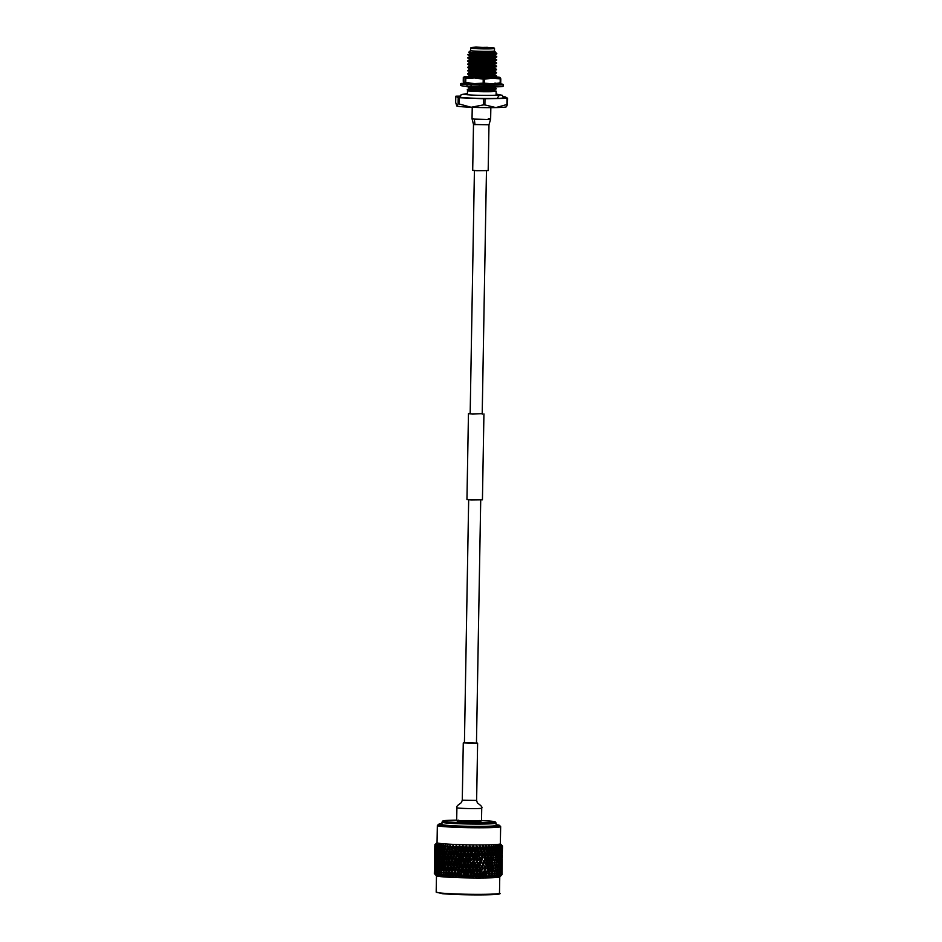 <?xml version="1.0" encoding="UTF-8"?>
<svg xmlns="http://www.w3.org/2000/svg" width="942" height="942" viewBox="0 0 942 942"><rect width="100%" height="100%" fill="white"/><g stroke="black" fill="none" stroke-linecap="round" stroke-linejoin="round"><path stroke-width="1.41" d="M468.669 499.825L464.43 742.932L473.908 743.344L476.464 743.144L480.714 500.037M470.176 413.444L468.457 413.668L472.625 414.08L482.222 413.656M468.457 413.668L466.949 499.554L471.13 499.966L482.434 499.825L483.929 413.938M465.878 83.12A21.219 1.072 1 0 0 460.732 83.732A21.219 1.072 1 0 0 472.166 84.886A21.219 1.072 1 0 0 494.161 85.192A21.219 1.072 1 0 0 503.158 84.474A21.219 1.072 1 0 0 497.765 83.661M460.732 83.732L460.709 85.451A21.219 1.072 1 0 0 472.142 86.605A21.219 1.072 1 0 0 494.126 86.911A21.219 1.072 1 0 0 503.134 86.193L503.158 84.474M487.191 85.051L484.859 83.897L484.447 85.051L486.92 85.051A17.78 0.895 1 0 0 487.191 85.051A17.78 0.895 1 0 0 492.183 85.016A17.78 0.895 1 0 0 494.338 84.957L495.998 84.898A17.78 0.895 1 0 0 496.175 84.886A17.78 0.895 1 0 0 499.46 84.556L499.719 84.439A17.78 0.895 1 0 0 499.719 84.415A17.78 0.895 1 0 0 498.342 84.038M468.586 83.332L465.76 84.215L467.256 84.356A17.78 0.895 1 0 0 467.42 84.368A17.78 0.895 1 0 0 473.52 84.745M464.359 84.026L464.182 83.767A17.78 0.895 1 0 0 464.182 83.779A17.78 0.895 1 0 0 464.171 83.791A17.78 0.895 1 0 0 465.831 84.203M467.727 83.308L466.208 83.508M464.182 83.767L465.984 83.084M475.604 83.697L473.496 84.756L475.945 84.839A17.78 0.895 1 0 0 476.205 84.851A17.78 0.895 1 0 0 484.459 85.039M478.83 86.829L479.407 86.028M477.453 86.794L478.583 87.5M477.594 84.898L475.675 83.697M489.451 86.958L487.815 87.618L486.661 86.947M484.847 83.897L484.023 85.392M493.019 83.862L494.456 84.968M492.937 83.803L492.419 85.333M494.185 86.911L496.764 86.841M497.447 83.685L499.672 84.568M496.846 83.449L496.811 84.992M495.068 82.955L496.328 84.874M467.079 82.743L467.067 84.203M466.985 86.323L466.985 85.169M465.843 86.24L466.973 86.629M467.044 83.814L467.067 83.202M470.105 84.568L468.975 83.355M469.457 86.476L470.623 87.123L471.13 85.663M494.668 77.15A13.883 0.707 -179 0 1 495.928 77.503A13.883 0.707 -179 0 1 490.017 77.939L483.352 77.974A14.33 0.73 -179 0 1 472.99 77.633L469.01 77.244M483.811 83.143A20.359 1.024 -179 0 1 483.152 83.131L483.222 79.152A20.359 1.024 -179 0 0 483.882 79.163A20.359 1.024 -179 0 0 484.529 79.175L484.459 83.143A20.359 1.024 -179 0 1 483.811 83.143M500.226 83.226L499.731 83.391A17.945 0.907 -179 0 1 492.301 83.873A17.945 0.907 -179 0 1 474.427 83.65A17.945 0.907 -179 0 1 464.194 82.766A17.945 0.907 -179 0 1 464.182 82.766L464.171 82.766M500.791 78.834L500.72 82.814A20.359 1.024 -179 0 1 500.167 82.861L500.237 78.881A20.359 1.024 -179 0 0 500.791 78.834L499.943 77.456A17.945 0.907 1 0 1 492.395 78.151L500.237 78.881M463.323 77.374L464.194 76.997L463.323 77.374L463.252 81.353L464.1 82.731L464.971 82.354L465.042 78.374A20.359 1.024 -179 0 0 465.795 78.445L465.725 82.413A20.359 1.024 -179 0 1 464.971 82.354L464.1 82.731M484.529 79.175L492.395 78.151A17.945 0.907 1 0 1 474.521 77.927L483.222 79.152M484.459 83.143L492.301 83.873L500.167 82.861M465.795 78.445L474.521 77.927A17.945 0.907 1 0 1 464.194 76.997L465.042 78.374M465.725 82.413L474.427 83.65L483.152 83.131M500.72 82.814L499.837 83.19M468.421 76.408A17.945 0.907 1 0 0 464.3 76.797A17.945 0.907 1 0 0 464.194 76.997M495.209 76.844A17.945 0.907 -179 0 1 499.837 77.409A17.945 0.907 -179 0 1 499.943 77.456M490.841 107.647L490.641 119.081L488.98 124.78L488.18 170.584L476.876 170.738L472.696 170.314L473.496 124.497L472.036 118.751L472.236 107.317M488.521 48.219L492.901 47.865L487.344 47.3L472.26 47.5L488.521 48.219M476.04 47.1L471.236 47.453L477.088 48.089L493.938 47.854L476.04 47.1M493.938 47.854L494.503 48.431A11.94 0.601 -179 0 1 494.515 48.466A11.94 0.601 -179 0 1 489.451 48.866A11.94 0.601 -179 0 1 477.064 48.701A11.94 0.601 -179 0 1 470.635 48.054A11.94 0.601 -179 0 1 470.647 48.018L470.588 50.538A11.94 0.601 -179 0 1 470.6 50.503L468.916 52.14L469.928 53.564L489.746 53.305L495.103 52.399L494.468 50.939A11.94 0.601 -179 0 1 489.404 51.363A11.94 0.601 -179 0 1 477.029 51.186A11.94 0.601 -179 0 1 470.588 50.538M503.405 97.32A22.632 1.142 -179 0 1 504.347 97.662A22.632 1.142 -179 0 1 494.75 98.439A22.632 1.142 -179 0 1 471.283 98.109A22.632 1.142 -179 0 1 459.084 96.873A22.632 1.142 -179 0 1 460.049 96.567M468.48 90.479A14.33 0.73 1 0 0 467.491 90.726A14.33 0.73 1 0 0 475.215 91.504A14.33 0.73 1 0 0 490.075 91.715A14.33 0.73 1 0 0 496.163 91.221A14.33 0.73 1 0 0 495.221 90.95M470.352 52.022C463.546 52.21 479.384 52.905 489.934 52.363L495.115 51.622M494.35 87.217L496.21 88.418L490.123 89.384C479.16 90.079 462.357 89.525 468.727 89.443M468.716 89.831C462.345 89.914 479.148 90.467 490.111 89.773L496.21 88.418M494.574 74.489L496.434 75.69L490.346 76.667C479.372 77.35 462.581 76.808 468.951 76.726M468.939 77.103C462.569 77.197 479.372 77.739 490.335 77.056L496.434 75.69M494.632 71.309L496.493 72.51L490.393 73.488C479.431 74.171 462.628 73.629 468.998 73.547M468.998 73.923C462.628 74.006 479.431 74.559 490.393 73.865L496.493 72.51M494.68 68.13L496.54 69.331L490.452 70.297C479.49 70.991 462.687 70.438 469.057 70.356M469.045 70.744C462.675 70.827 479.478 71.38 490.452 70.685L496.54 69.331M494.738 64.951L496.599 66.152L490.511 67.117C479.549 67.812 462.746 67.259 469.116 67.176M469.104 67.565C462.734 67.647 479.537 68.189 490.499 67.506L496.599 66.152M494.797 61.76L496.658 62.961L490.57 63.938C479.596 64.633 462.793 64.08 469.163 63.997M469.163 64.386C462.793 64.468 479.596 65.01 490.558 64.327L496.658 62.961M494.844 58.581L496.705 59.782L490.617 60.759C479.655 61.442 462.852 60.9 469.222 60.818M469.222 61.206C462.852 61.289 479.643 61.831 490.617 61.148L496.705 59.782M494.903 55.401L496.764 56.602L490.676 57.58C479.713 58.263 462.911 57.721 469.281 57.639M469.269 58.027C462.899 58.11 479.702 58.651 490.664 57.968L496.764 56.602M494.962 52.222L496.823 53.423L494.903 54.954L469.834 55.931L468.068 58.086L469.775 59.899L468.009 61.265L469.717 63.09L467.95 64.445L469.669 65.469L467.903 67.235L469.599 69.449L467.844 70.414L469.563 71.839L467.785 73.982L469.493 75.807L467.75 76.773M496.775 53.329L490.735 54.401C479.761 55.083 462.969 54.542 469.34 54.459M469.328 54.836C462.958 54.93 479.761 55.472 490.723 54.789L496.646 53.988M458.954 103.914L459.06 97.733A28.248 1.425 -179 0 1 458.201 97.65L458.095 103.832A28.248 1.425 1 0 0 458.954 103.914L471.13 107.27A24.833 1.26 -179 0 1 456.835 105.999A24.833 1.26 -179 0 1 456.776 105.963L455.681 102.431L455.787 96.249A28.248 1.425 -179 0 1 456.411 96.19L460.132 96.131M503.299 96.767L504.382 96.814A28.248 1.425 -179 0 1 505.23 96.885L507.656 98.286A28.248 1.425 -179 0 1 507.032 98.345L506.914 104.527A28.248 1.425 1 0 0 507.55 104.468L507.656 98.286M483.505 98.733L483.399 104.903A28.248 1.425 1 0 0 484.883 104.927L484.989 98.745A28.248 1.425 -179 0 1 483.505 98.733L459.06 97.733M484.883 104.927L495.857 107.588A24.833 1.26 -179 0 1 471.13 107.27L483.399 104.903M506.631 106.587L506.337 106.823A24.833 1.26 -179 0 1 495.857 107.588L506.914 104.527M484.989 98.745L507.032 98.345M507.55 104.468L506.29 106.634M456.835 105.999L458.095 103.832M455.787 96.249L458.201 97.65M469.881 53.541L468.115 54.895L469.834 55.931M469.257 83.661L475.486 83.756M475.781 83.756L477.641 83.767M468.869 86.44L467.844 86.381M467.573 86.358L470.164 86.864M470.717 86.876L477.688 86.947M478.901 86.935L481.986 86.888M494.503 86.593L494.491 87.382L489.145 88.301L469.269 88.536L467.526 89.502L468.963 90.762M496.045 88.984L489.098 90.691L469.952 90.985C468.433 90.762 468.586 90.573 470.411 90.42M493.961 86.911L487.921 87.571M487.756 87.582L469.281 87.736L469.269 88.536M492.89 83.968L485.872 84.497M484.482 84.544L477.264 84.686M473.649 84.686L471.754 84.662M496.257 76.255L489.381 77.962M496.316 73.076L489.381 74.783L469.505 75.019M496.375 69.896L489.428 71.604L469.563 71.839M496.434 66.717L489.487 68.413L469.622 68.66M496.481 63.526L489.546 65.233L469.669 65.481M496.54 60.347L489.593 62.054L469.728 62.29M496.599 57.168L489.652 58.875L469.787 59.111M495.068 54.777L495.045 55.578L489.699 56.485L469.822 56.72M495.009 57.957L494.997 58.757L489.64 59.676L469.764 59.911M494.95 61.136L494.939 61.937L489.581 62.855L469.717 63.09M494.891 64.327L494.88 65.116L489.534 66.034L469.658 66.27M494.844 67.506L494.833 68.295L489.475 69.213L469.599 69.449M494.785 70.685L494.774 71.474L489.416 72.393L469.54 72.628M494.727 73.865L494.715 74.665L489.357 75.572L469.493 75.807M494.562 83.402L494.079 84.497M492.595 84.804L490.311 85.039M494.456 89.773L494.432 90.562L485.837 91.645L469.952 90.985M492.501 90.679C497.918 91.256 495.692 91.586 485.837 91.645M494.456 50.927A11.94 0.601 -179 0 1 494.468 50.95L494.515 48.466M494.974 51.763L495.103 51.657C493.667 53.423 458.342 52.693 473.084 52.752M456.905 807.73L456.682 820.129L454.115 820.164C441.15 820.482 443.458 821 442.681 821.083L441.998 822.166A27.071 1.366 -179 0 0 456.587 823.638A27.071 1.366 -179 0 0 484.635 824.026A27.071 1.366 -179 0 0 496.116 823.108L495.48 822.001L492.949 821.389L481.515 820.553A25.917 1.307 1 0 1 484 822.825A25.917 1.307 1 0 1 447.886 821.883A25.917 1.307 1 0 1 454.162 820.164A25.917 1.307 1 0 1 456.682 820.129A12.411 0.624 1 0 0 458.942 820.529A12.411 0.624 1 0 0 472.837 821.012A12.411 0.624 1 0 0 481.515 820.564L481.727 808.165A12.411 0.624 1 0 1 473.061 808.613A12.411 0.624 1 0 1 459.166 808.13A12.411 0.624 1 0 1 456.905 807.73C455.598 806.246 460.508 803.432 461.474 802.513L462.275 800.17L476.617 800.417L477.618 743.167L476.475 742.944M464.43 742.732L477.618 743.167M441.998 822.166L441.951 824.45A27.071 1.366 1 0 0 456.54 825.922A27.071 1.366 1 0 0 484.6 826.322A27.071 1.366 1 0 0 496.081 825.404L496.116 823.108M441.963 823.744A30.509 1.543 1 0 0 438.56 824.321A30.509 1.543 1 0 0 454.279 826.028A30.509 1.543 1 0 0 486.578 826.499A30.509 1.543 1 0 0 499.484 825.38A30.509 1.543 1 0 0 496.093 824.686M499.484 825.38L500.602 826.546A31.651 1.601 -179 0 1 500.649 826.629A31.651 1.601 -179 0 1 487.214 827.7A31.651 1.601 -179 0 1 454.409 827.241A31.651 1.601 -179 0 1 437.347 825.522A31.651 1.601 -179 0 1 437.394 825.439L438.56 824.321M437.347 825.522L437.053 842.701A31.651 1.601 1 0 0 454.103 844.421A31.651 1.601 1 0 0 486.92 844.88A31.651 1.601 1 0 0 500.343 843.808L500.649 826.629M487.391 847.176L488.086 849.872L487.25 851.615L485.789 845.728L487.391 847.176A33.83 1.707 1 0 0 488.133 847.164A33.83 1.707 1 0 0 488.863 847.152L488.863 845.669L490.229 847.117A33.83 1.707 1 0 0 491.583 847.082L491.406 845.598L492.843 847.046A33.83 1.707 1 0 0 494.055 846.999L493.702 845.516L495.174 846.952A33.83 1.707 1 0 0 496.257 846.893L495.716 845.41L497.223 846.846A33.83 1.707 1 0 0 498.153 846.776L497.27 845.304L498.966 846.717A33.83 1.707 1 0 0 499.719 846.646L498.718 845.174L500.367 846.575A33.83 1.707 1 0 0 500.956 846.505L499.825 845.033L501.427 846.422A33.83 1.707 1 0 0 501.827 846.34L500.661 844.856L502.121 846.257A33.83 1.707 1 0 0 502.333 846.175L501.026 844.715L502.451 846.081A33.83 1.707 1 0 0 502.486 846.022A33.83 1.707 1 0 0 502.486 845.998L500.343 843.761M501.085 844.527L502.416 845.904M488.863 875.824A33.83 1.707 1 0 0 489.239 875.824L489.793 873.776L489.133 871.056L488.368 873.811L488.863 875.824L487.885 877.155L487.532 876.013L485.695 877.19L486.955 873.835L486.237 871.114L485.413 873.858L485.954 875.883L485.083 877.202L484.553 876.06L482.751 877.226L483.905 873.882L483.152 871.15L482.104 877.237L481.386 876.084L479.643 877.237L480.691 873.893L479.89 871.162L478.972 877.237L478.077 876.084L476.405 877.237L477.335 873.893L476.511 871.15L475.71 877.237L474.662 876.072L473.084 877.214L473.885 873.87L473.037 871.126L472.083 873.858L472.378 877.214L471.177 876.036L469.705 877.179L470.364 873.835L469.505 871.079L468.551 873.811L468.998 877.167L467.656 875.978L466.314 877.12L466.832 873.776L465.972 871.02L465.018 873.74L465.595 877.096L464.135 875.907L462.934 877.037L463.299 873.693L462.451 870.938L461.509 873.646L462.239 877.014L460.673 875.813L459.625 876.943L459.001 870.832L458.083 873.54L458.931 876.92L457.282 875.707L456.399 876.837L455.657 870.714L454.762 873.422L455.728 876.814L454.009 875.589L453.302 876.708L452.443 870.585L451.595 873.293L452.666 876.684L450.9 875.448L450.37 876.566L449.511 875.212L450.111 873.222L449.405 870.443L448.604 873.14L449.77 876.543L447.968 875.295L447.627 876.425L446.661 875.059L447.226 873.069L446.567 870.29L445.825 872.987L447.085 876.39L445.272 875.142L445.119 876.26L444.047 874.894L443.965 870.114L443.293 872.81L444.612 876.225L442.811 874.965L442.858 876.095L441.704 874.718L441.645 869.949L441.044 872.633L442.41 876.06L440.632 874.788L440.868 875.919L439.643 874.541L439.608 869.76L439.078 872.457L440.491 875.883L438.76 874.6L439.184 875.742L437.9 874.353L437.877 869.572L437.689 874.329L438.866 875.707L436.487 874.164L436.487 869.384L436.323 874.141L437.571 875.518L435.416 873.976L435.44 869.195L435.298 873.952L436.605 875.342L434.709 873.787L434.757 869.007L434.639 873.764L435.981 875.165L434.639 873.858L436.511 875.824A31.651 1.601 1 0 0 454.244 877.485A31.651 1.601 1 0 0 486.343 877.92A31.651 1.601 1 0 0 499.731 876.92L501.921 874.8L501.992 870.055L501.886 874.824A33.83 1.707 1 0 0 501.921 874.8L500.461 876.201L501.521 874.965M435.71 874.988L434.368 873.599L434.439 868.83L434.344 873.575A33.83 1.707 1 0 0 434.368 873.599M502.451 846.081L502.439 848.754L502.486 845.998M501.026 845.28L502.392 846.022M502.121 846.257L502.192 848.93L502.333 846.175M500.626 845.445L502.062 846.199M501.427 846.422L501.591 849.095L501.827 846.34M499.872 845.598L501.356 846.363M500.367 846.575L500.626 849.248L500.956 846.505M498.777 845.739L500.296 846.517M498.966 846.717L499.307 849.39L499.719 846.646M497.352 845.869L498.895 846.658M497.223 846.846L497.647 849.519L498.153 846.776M495.61 845.987L497.152 846.776M495.174 846.952L495.68 849.637L496.257 846.893M493.573 846.093L495.103 846.893M492.843 847.046L493.408 849.731L494.055 846.999M492.171 849.637L491.465 852.392L492.077 855.112L492.772 852.357L491.265 846.175L492.76 846.988M490.229 847.117L490.864 849.814L491.583 847.082M488.863 845.928L490.158 847.058M488.086 849.872L488.863 847.152M486.072 845.987L487.32 847.117M484.341 847.211L485.083 849.919L484.376 851.65L482.81 845.751L484.341 847.211A33.83 1.707 1 0 0 485.919 847.199L485.789 845.728M485.083 849.919L485.919 847.199M483.081 846.01L484.282 847.152M446.944 848.942L446.202 851.639L446.838 854.418L447.897 845.504L446.39 846.269L447.768 844.927L449.134 850.92L450.606 845.657L449.169 846.422L450.464 845.08L451.948 851.062L453.526 845.798L452.16 846.575L453.373 845.209L454.951 851.191L456.446 845.339L458.106 851.321L459.649 845.457L461.368 851.415L462.958 845.551L464.712 851.509L466.325 845.633L468.103 851.58L469.717 845.692L471.648 849.896L471.495 851.627L473.096 845.739L475.157 849.931L474.85 851.662L476.428 845.763L478.583 849.943L478.147 851.674L479.678 845.775L481.127 847.235A33.83 1.707 1 0 0 482.775 847.223L482.81 845.751M481.127 847.235L481.915 849.943L482.775 847.223M481.915 849.943L481.327 851.674L479.843 846.34L481.068 847.176M477.771 847.235A33.83 1.707 1 0 0 479.49 847.235L479.678 845.775M478.583 849.943L479.49 847.235M476.782 855.277L477.712 852.545L476.887 849.802L475.957 852.534L476.417 857.02L478.147 851.674L476.605 846.34L477.712 847.176M474.321 847.211A33.83 1.707 1 0 0 476.075 847.223L476.428 845.763M475.157 849.931L476.075 847.223M473.308 855.254L474.262 852.522L473.414 849.778L472.46 852.51L473.084 856.984L474.85 851.662L473.273 846.316L474.262 847.152M470.8 847.176A33.83 1.707 1 0 0 472.59 847.199L473.096 845.739M471.648 849.896L472.59 847.199M469.787 855.206L470.741 852.486L469.881 849.731L468.928 852.451L469.705 856.949L471.495 851.627L469.893 846.269L470.753 847.105M467.256 847.117A33.83 1.707 1 0 0 469.057 847.141L469.717 845.692M468.115 849.837L469.057 847.141M466.243 855.148L467.197 852.428L466.337 849.672L465.395 852.392L466.314 856.89L468.103 851.58L467.22 847.046M463.735 847.035A33.83 1.707 1 0 0 465.513 847.082L466.325 845.633M464.583 849.766L465.513 847.082M462.734 855.065L463.676 852.345L462.828 849.59L461.886 852.298L462.934 856.808L464.712 851.509L463.7 846.976M460.261 846.94A33.83 1.707 1 0 0 462.016 846.988L462.958 845.551M461.085 849.672L462.016 846.988M459.284 854.959L460.202 852.251L459.378 849.484L458.46 852.192L459.625 856.714L461.368 851.415L460.238 846.87M456.882 846.823A33.83 1.707 1 0 0 458.589 846.882L459.649 845.457M457.682 849.566L458.589 846.882M454.209 860.117L455.092 857.42L454.303 854.641L453.443 857.35L454.762 861.871L456.411 856.596L455.928 854.853L456.823 852.145L456.022 849.366L455.139 852.074L456.411 856.596L458.106 851.321L456.858 846.764M453.632 846.705A33.83 1.707 1 0 0 455.269 846.764L456.446 845.339M454.397 849.437L455.269 846.764M452.808 849.237L451.972 851.945L452.713 854.712L453.573 852.015L452.808 849.237L453.62 846.634M450.547 846.552A33.83 1.707 1 0 0 452.089 846.634L452.16 846.575M451.265 849.307L452.089 846.634M449.77 849.095L448.981 851.792L449.675 854.571L450.488 851.874L449.77 849.095L450.547 846.493M447.662 846.399A33.83 1.707 1 0 0 449.098 846.481L449.169 846.422M448.321 849.154L449.098 846.481M445.401 845.339L443.859 846.093L445.542 844.786L445.001 846.234A33.83 1.707 1 0 0 446.32 846.328L446.39 846.269M445.001 846.234L445.601 848.989L446.32 846.328M443.176 845.174L441.61 845.916L443.293 844.609L442.61 846.069A33.83 1.707 1 0 0 443.788 846.152L443.859 846.093M442.61 846.069L443.14 848.824L443.788 846.152M441.221 844.998L439.643 845.739L441.327 844.432L440.491 845.881A33.83 1.707 1 0 0 441.527 845.975L441.61 845.916M440.491 845.881L440.95 848.636L441.527 845.975M439.561 844.821L437.995 845.551L439.655 844.256L438.689 845.704A33.83 1.707 1 0 0 439.561 845.798L439.643 845.739M438.689 845.704L439.066 848.459L439.561 845.798M438.23 844.644L437.218 845.516A33.83 1.707 1 0 0 437.924 845.61L437.995 845.551M437.218 845.516L437.512 848.271L437.924 845.61M437.229 844.456L436.087 845.315A33.83 1.707 1 0 0 436.617 845.421L436.688 845.363M436.087 845.315L436.287 848.083L436.617 845.421M436.57 844.279L435.31 845.127A33.83 1.707 1 0 0 435.651 845.233L435.722 845.174M435.31 845.127L435.428 847.894L435.651 845.233M434.898 844.95L434.921 847.706L435.063 845.045M436.075 843.596L434.863 844.762A33.83 1.707 1 0 0 434.827 844.833A33.83 1.707 1 0 0 434.839 844.856L434.898 844.797M434.815 847.553L434.815 846.128M436.311 843.373L434.921 844.703M456.022 849.366L456.599 845.916L455.327 846.705M459.378 849.484L459.814 846.034L458.648 846.823M462.828 849.59L463.123 846.128L462.075 846.929M466.337 849.672L466.49 846.21L465.572 847.011M469.881 849.731L469.893 846.269L469.104 847.082M473.414 849.778L473.273 846.316L472.625 847.129M476.887 849.802L476.605 846.34L476.11 847.164M480.267 849.814L479.36 852.545L480.173 855.289L481.068 852.545L479.513 847.176M483.517 849.79L482.657 852.545L483.423 855.277L484.282 852.534L482.799 847.164M486.614 849.766L485.789 852.51L486.519 855.242L487.332 852.486L485.919 847.141M489.451 849.484L488.568 845.681M489.369 849.095L488.745 852.463L489.416 855.183L490.17 852.428L488.863 847.093M500.626 849.248L500.084 849.931M499.307 849.39L498.012 851.144L499.613 851.957L499.919 854.665L500.014 849.178L499.613 851.957M497.647 849.519L496.422 851.274L498.035 852.086L498.424 854.794L498.518 849.319L498.035 852.086M495.68 849.637L494.526 851.38L496.14 852.216L496.611 854.924L496.705 849.437L496.14 852.216M493.408 849.731L492.36 851.474L493.949 852.31L494.491 855.03L494.585 849.543L493.949 852.31M490.864 849.814L489.922 851.556L491.465 852.392M445.601 848.989L446.52 850.767L444.942 851.556L444.341 848.766L443.67 851.462L444.247 854.253L444.942 851.556M443.14 848.824L444.165 850.602L442.54 851.38L442.01 848.589L441.916 854.076L442.54 851.38M440.95 848.636L442.069 850.426L440.42 851.203L439.973 848.412L439.879 853.888L440.42 851.203M439.066 848.459L440.255 850.249L438.619 851.015L438.254 848.224L438.16 853.699L438.619 851.015M437.512 848.271L438.76 850.073L437.135 850.826L436.853 848.036L436.758 853.511L437.135 850.826M436.287 848.083L436.77 848.73M502.416 848.518L502.286 853.805M502.227 859.198L502.133 864.674M502.263 854.182L502.369 848.707L502.11 854.37M502.039 869.878L501.968 874.647M502.062 870.102L502.157 864.626L501.992 870.184M502.086 864.85L502.18 859.375L501.921 865.039M502.015 859.599L502.11 854.135L501.768 859.893M501.851 854.347L501.945 848.872L501.521 854.747M501.945 848.872L501.674 848.189M501.827 870.278L501.921 864.791L501.58 870.573M501.662 865.015L501.756 859.551L501.344 865.404M501.403 859.763L501.497 854.3L501.003 860.258M501.062 854.512L501.156 849.036L500.591 855.101M499.272 851.015L500.85 851.815M501.156 849.036L500.767 848.036M501.497 854.3L501.168 853.452M501.756 859.551L501.485 858.868M501.521 874.977L501.568 870.22L501.45 875A33.83 1.707 1 0 0 501.521 874.977L500.143 876.331L501.568 875.071M501.215 870.443L501.309 864.968L500.826 870.926M500.873 865.18L500.967 859.716L500.402 865.769M500.438 859.928L500.532 854.453L499.908 860.599M500.014 849.178L499.531 847.894M499.919 854.665L499.319 855.43M498.589 856.419L500.178 857.232M500.532 854.453L500.096 853.311M499.083 861.683L500.661 862.483M500.967 859.716L500.579 858.715M501.309 864.968L500.979 864.12M501.568 870.22L501.297 869.537M500.767 875.142L500.779 870.384L500.638 875.153A33.83 1.707 1 0 0 500.767 875.142L499.425 876.484L500.791 874.8M500.249 870.596L500.343 865.121L499.719 871.279M499.731 865.333L499.825 859.858L499.13 866.098M499.119 860.07L499.213 854.594L499.119 860.07L497.823 861.812L499.425 862.625M498.518 849.319L497.977 847.753M498.424 854.794L497.164 856.549L498.777 857.373M499.213 854.594L498.695 853.169M499.825 859.858L499.342 858.574M498.4 867.087L499.99 867.9M500.343 865.121L499.919 863.979M498.895 872.363L500.473 873.163M500.779 870.384L500.402 869.384M499.637 875.283L499.637 870.538L499.46 875.306A33.83 1.707 1 0 0 499.637 875.283L498.365 876.625L500.002 875.389L499.731 874.659M498.93 870.738L499.024 865.262L498.93 870.738L497.635 872.492L499.236 873.305M498.236 865.462L498.342 859.999L498.236 865.462L496.976 867.217L498.589 868.029M497.47 860.199L497.564 854.724L497.47 860.199L496.234 861.942L497.859 862.766M496.705 849.437L496.104 847.612M496.611 854.924L495.421 856.667L497.035 857.491M497.564 854.724L496.987 853.028M498.342 859.999L497.788 858.433M499.024 865.262L498.518 863.838M499.637 870.538L499.166 869.242M498.177 875.424L498.153 870.667L497.953 875.448A33.83 1.707 1 0 0 498.177 875.424L496.976 876.755L498.695 875.53L498.33 874.517M497.282 870.867L497.376 865.392L497.282 870.867L496.045 872.622L497.67 873.446M496.422 865.592L496.516 860.117L496.422 865.592L495.233 867.335L496.846 868.159M495.492 860.305L495.586 854.841L495.492 860.305L494.35 862.048L495.951 862.884M494.585 849.543L493.961 847.447M494.491 855.03L493.384 856.773L494.986 857.609M495.586 854.841L494.974 852.875M496.516 860.117L495.928 858.292M497.376 865.392L496.799 863.696M498.153 870.667L497.6 869.101M496.387 875.554L496.328 870.797L496.116 875.565A33.83 1.707 1 0 0 496.387 875.554L495.268 876.884L497.046 875.66L496.611 874.376M495.304 870.985L495.398 865.51L495.304 870.985L494.161 872.728L495.775 873.564M494.303 865.698L494.397 860.223L494.303 865.698L493.196 867.441L494.797 868.277M493.219 860.411L493.879 857.656L493.325 854.936L492.642 857.703L493.219 860.411L492.171 862.142L493.761 862.978M492.077 855.112L491.076 856.855L492.642 857.703M493.325 854.936L492.69 852.698M494.397 860.223L493.773 858.127M495.398 865.51L494.785 863.543M496.328 870.797L495.739 868.96M494.279 875.66L494.209 870.903L493.973 875.671A33.83 1.707 1 0 0 494.279 875.66L493.255 876.978L495.08 875.777L494.597 874.223M493.043 871.079L493.69 868.324L493.137 865.604L492.454 868.359L493.043 871.079L491.983 872.822L493.573 873.658M491.889 865.78L492.584 863.025L491.983 860.317L491.277 863.072L491.889 865.78L490.888 867.523L492.454 868.359M490.688 860.493L491.406 857.738L490.782 855.018L490.04 857.773L490.688 860.493L489.734 862.224L491.277 863.072M487.991 855.077L487.202 857.832L487.897 860.552L488.686 857.809L487.25 851.615L488.745 852.463M489.416 855.183L488.521 856.926L490.04 857.773M490.782 855.018L489.922 851.556M491.983 860.317L491.076 856.855M493.137 865.604L492.501 863.367M494.209 870.903L493.584 868.795M491.889 875.742L491.806 870.985L491.547 875.754A33.83 1.707 1 0 0 491.889 875.742L490.982 877.073L492.831 875.872L492.313 874.046M490.499 871.162L491.218 868.406L490.594 865.686L489.852 868.442L490.499 871.162L489.546 872.904L491.1 873.74M489.228 865.851L489.981 863.107L489.322 860.387L488.557 863.131L489.228 865.851L488.333 867.594L489.852 868.442M489.275 860.176L488.686 857.809M485 855.124L484.153 857.868L484.906 860.599L485.742 857.856L484.376 851.65L485.789 852.51M486.519 855.242L485.742 856.973L487.202 857.832M489.181 859.787L487.332 852.486M487.897 860.552L487.061 862.283L488.557 863.131M490.594 865.686L489.734 862.224M491.806 870.985L490.888 867.523M489.075 870.82L487.803 865.745L487.014 868.5L487.709 871.22L488.498 868.477M486.331 865.91L487.144 863.155L486.425 860.435L485.601 863.178L486.331 865.91L485.554 867.641L487.014 868.5M481.821 855.148L480.926 857.891L481.727 860.623L482.598 857.879L481.327 851.674L482.657 852.545M483.423 855.277L482.775 857.008L484.153 857.868M486.425 860.435L484.282 852.534M484.906 860.599L484.188 862.319L485.601 863.178M487.803 865.745L485.742 857.856M488.992 870.443L487.144 863.155M487.709 871.22L486.873 872.963L488.368 873.811M491.547 875.754L490.464 877.084L490.299 875.954L488.451 877.143L489.239 875.824M490.299 875.954L489.546 872.904M484.718 871.268L485.554 868.524L484.812 865.792L483.964 868.536L484.718 871.268L484 872.998L485.413 873.858M483.234 865.945L484.094 863.202L483.34 860.47L482.598 867.676L483.964 868.536M480.173 855.289L481.327 851.674L482.598 857.879M478.501 855.148L477.57 857.891L478.395 860.623L479.313 857.891L478.147 851.674L479.36 852.545M478.395 860.623L479.655 857.02L480.926 857.891M481.727 860.623L481.138 862.342L482.469 863.213M483.34 860.47L484.094 863.202M484.812 865.792L485.554 868.524M486.237 871.114L486.955 873.835M487.532 876.013L487.885 877.155M481.539 871.291L482.41 868.548L481.633 865.816L480.75 868.559L481.539 871.291L480.962 873.022L482.28 873.893M479.984 865.957L480.879 863.213L480.079 860.482L479.172 863.213L479.984 865.957L479.466 867.688L480.714 863.708M480.691 863.814L481.138 862.342L479.655 857.02L479.313 857.891M475.062 855.136L474.12 857.868L474.968 860.611L475.898 857.879L474.85 851.662L475.957 852.534M480.079 860.482L478.147 851.674L477.712 852.545M474.968 860.611L476.417 857.02L477.57 857.891M476.605 865.945L477.523 863.213L476.699 860.482L475.769 863.213L476.228 867.676L477.959 862.354L479.172 863.213M478.218 871.291L479.125 868.559L478.312 865.816L477.394 868.559L478.218 871.291L477.771 873.034L479.466 867.688L480.75 868.559M481.633 865.816L482.41 868.548M483.152 871.15L483.905 873.882M484.553 876.06L484 872.998L485.083 877.202M479.643 877.237L480.962 873.022L479.466 867.688L479.125 868.559M471.553 855.101L470.6 857.821L471.459 860.576L472.413 857.844L471.495 851.627L472.46 852.51M476.699 860.482L474.85 851.662L474.262 852.522M471.459 860.576L473.084 856.984L474.12 857.868M478.312 865.816L476.417 857.02L475.898 857.879M473.131 865.922L474.073 863.19L473.225 860.458L472.272 863.178L472.896 867.653L474.662 862.33L475.769 863.213M479.89 871.162L477.959 862.354L477.523 863.213M474.78 871.279L475.722 868.548L474.874 865.804L473.932 868.536L474.474 873.01L476.228 867.676L477.394 868.559M476.405 877.237L477.771 873.034L478.983 873.893M481.386 876.084L480.962 873.022L482.104 877.237M468.021 855.042L467.067 857.762L467.927 860.517L468.88 857.797L468.021 855.042L468.103 851.58L468.928 852.451M473.225 860.458L471.495 851.627L470.741 852.486M467.927 860.517L467.915 862.248L469.705 856.949L470.6 857.821M474.874 865.804L473.084 856.984L472.413 857.844M469.599 865.875L470.553 863.155L469.693 860.411L468.739 863.131L469.516 867.617L471.306 862.307L472.272 863.178M476.511 871.15L474.662 862.33L474.073 863.19M471.271 871.244L472.225 868.512L471.365 865.769L470.423 868.489L471.118 872.975L472.896 867.653L473.932 868.536M478.077 876.084L476.228 867.676L475.722 868.548M473.084 877.214L474.474 873.01L475.58 873.882M478.972 877.237L477.771 873.034L477.335 873.893M464.488 854.971L463.535 857.691L464.394 860.446L465.336 857.726L464.712 851.509L465.395 852.392M469.693 860.411L469.705 856.949L468.103 851.58L467.197 852.428M464.394 860.446L464.524 862.177L466.314 856.89L467.067 857.762M471.365 865.769L469.705 856.949L468.88 857.797M466.066 865.816L467.02 863.096L466.16 860.34L465.207 863.06L466.125 867.547L467.915 862.248L468.739 863.131M473.037 871.126L471.306 862.307L470.553 863.155M467.738 871.185L468.692 868.465L467.833 865.71L466.879 868.43L467.727 872.928L469.516 867.617L470.423 868.489M474.662 876.072L472.896 867.653L472.225 868.512M469.705 877.179L471.118 872.975L472.083 873.858M475.71 877.237L474.474 873.01L473.885 873.87M461.003 854.877L460.073 857.585L460.897 860.352L461.839 857.644L461.003 854.877L461.368 851.415L461.886 852.298M466.16 860.34L466.314 856.89L464.712 851.509L463.676 852.345M460.897 860.352L461.18 862.095L462.934 856.808L463.535 857.691M467.833 865.71L467.915 862.248L466.314 856.89L465.336 857.726M462.546 865.733L463.488 863.013L462.64 860.258L461.698 862.966L462.757 867.476L464.524 862.177L465.207 863.06M469.505 871.079L469.516 867.617L467.915 862.248L467.02 863.096M464.206 871.114L465.16 868.394L464.3 865.639L463.346 868.359L464.335 872.857L466.125 867.547L466.879 868.43M471.177 876.036L469.516 867.617L468.692 868.465M466.314 877.12L467.727 872.928L468.551 873.811M472.378 877.214L471.118 872.975L470.364 873.835M457.588 854.771L456.693 857.479L457.494 860.246L458.413 857.538L457.588 854.771L458.106 851.321L458.46 852.192M462.64 860.258L462.934 856.808L461.368 851.415L460.202 852.251M457.494 860.246L457.918 861.989L459.625 856.714L460.073 857.585M464.3 865.639L464.524 862.177L462.934 856.808L461.839 857.644M459.095 865.627L460.014 862.919L459.19 860.164L458.271 862.872L459.449 867.382L461.18 862.095L461.698 862.966M465.972 871.02L466.125 867.547L464.524 862.177L463.488 863.013M460.72 871.02L461.651 868.312L460.815 865.545L459.884 868.253L460.991 872.763L462.757 867.476L463.346 868.359M467.656 875.978L467.727 872.928L466.125 867.547L465.16 868.394M462.934 877.037L464.335 872.857L465.018 873.74M468.998 877.167L467.727 872.928L466.832 873.776M452.713 854.712L453.337 856.478L455.139 852.074M459.19 860.164L459.625 856.714L458.106 851.321L456.823 852.145M455.834 860.046L454.951 862.742L455.74 865.51L456.693 857.479M460.815 865.545L461.18 862.095L459.625 856.714L458.413 857.538M454.02 870.797L454.904 868.088L454.115 865.309L453.255 868.018L454.574 872.551L456.234 867.264L455.74 865.51L456.234 867.264L457.918 861.989L458.271 862.872M462.451 870.938L462.757 867.476L461.18 862.095L460.014 862.919M457.306 870.914L458.224 868.206L457.4 865.439L456.505 868.147L457.73 872.669L459.449 867.382L459.884 868.253M464.135 875.907L464.335 872.857L462.757 867.476L461.651 868.312M459.625 876.943L460.991 872.763L461.509 873.646M465.595 877.096L464.335 872.857L463.299 873.693M449.675 854.571L450.417 856.337L451.972 851.945M454.303 854.641L454.951 851.191L453.573 852.015M451.077 859.975L451.913 857.279L451.171 854.512L450.358 857.208L451.76 861.73L453.443 857.35M457.4 865.439L457.918 861.989L456.411 856.596L455.092 857.42M452.525 865.38L453.385 862.684L452.631 859.916L451.783 862.613L453.149 867.135L454.951 862.742M459.001 870.832L459.449 867.382L457.918 861.989L456.635 862.813M455.657 870.714L456.505 868.147M460.673 875.813L460.991 872.763L459.449 867.382L458.224 868.206M456.399 876.837L457.73 872.669L458.083 873.54M462.239 877.014L460.991 872.763L459.837 873.599M451.171 854.512L451.948 851.062L450.488 851.874M448.133 859.834L448.922 857.138L448.239 854.359L447.462 857.055L448.945 861.589L450.358 857.208M452.631 859.916L453.337 856.478L451.913 857.279M449.487 865.239L450.3 862.542L449.581 859.775L448.792 862.46L450.241 867.005L451.783 862.613M454.115 865.309L454.762 861.871L453.385 862.684M450.888 870.655L451.724 867.947L450.994 865.18L450.17 867.876L451.571 872.41L453.255 868.018M457.282 875.707L457.73 872.669L456.234 867.264L454.904 868.088M453.302 876.708L454.762 873.422M458.931 876.92L457.73 872.669L456.446 873.493M446.838 854.418L447.709 856.184L448.981 851.792M449.581 859.775L450.417 856.337L448.922 857.138M446.661 865.086L447.415 862.389L446.755 859.61L446.013 862.307L447.521 866.852L448.792 862.46M450.994 865.18L451.76 861.73L450.3 862.542M447.956 870.502L448.733 867.806L448.051 865.027L447.285 867.723L448.757 872.268L450.17 867.876M452.443 870.585L453.149 867.135L451.724 867.947M450.37 876.566L451.595 873.293M454.009 875.589L454.574 872.551L453.196 873.364M448.239 854.359L449.134 850.92L447.591 851.721M445.425 859.669L446.143 856.973L445.519 854.194L444.812 856.89L446.343 861.435L444.754 862.224L444.153 859.445L443.482 862.13L444.059 864.909L444.754 862.224M448.051 865.027L448.945 861.589L447.415 862.389M449.405 870.443L450.241 867.005L448.733 867.806M447.627 876.425L448.604 873.14M450.9 875.448L451.571 872.41L450.111 873.222M444.341 848.766L445.06 846.493M444.247 854.253L445.213 856.019L443.611 856.808L443.046 854.029L442.41 856.714L442.952 859.493L443.611 856.808M445.519 854.194L446.52 850.767M446.755 859.61L447.709 856.184L446.143 856.973M445.236 870.337L445.955 867.641L445.33 864.862L444.624 867.558L446.155 872.115L444.565 872.904M446.567 870.29L447.521 866.852L445.955 867.641M447.968 875.295L448.757 872.268L447.226 873.069M442.01 848.589L442.705 846.587M441.916 854.076L442.987 855.854L441.351 856.631L440.868 853.841L440.762 859.316L441.351 856.631M443.046 854.029L443.753 851.886M442.952 859.493L443.976 861.271L442.351 862.048L441.822 859.269L441.727 864.744L442.351 862.048M444.153 859.445L444.871 857.173M444.059 864.909L445.036 866.687L443.423 867.476L442.87 864.685L442.222 867.382L442.764 870.173L443.423 867.476M445.33 864.862L446.343 861.435M445.272 875.142L446.155 872.115M439.973 848.412L440.62 846.67M439.879 853.888L441.033 855.677L439.384 856.443L438.984 853.664L438.878 859.128L439.384 856.443M440.868 853.841L441.539 851.968M440.762 859.316L441.88 861.094L440.232 861.871L439.784 859.092L439.69 864.556L440.232 861.871M441.822 859.269L442.516 857.267M441.727 864.744L442.799 866.522L441.162 867.299L440.679 864.509L440.585 869.996L441.162 867.299M442.87 864.685L443.576 862.554M442.764 870.173L443.788 871.951L442.163 872.728M443.965 870.114L444.683 867.841M438.254 848.224L438.831 846.752M438.16 853.699L439.372 855.501L437.736 856.254L437.418 853.476L437.323 858.939L437.736 856.254M438.984 853.664L439.596 852.051M438.878 859.128L440.067 860.917L438.43 861.683L438.065 858.904L437.971 864.367L438.43 861.683M439.784 859.092L440.432 857.35M439.69 864.556L440.844 866.346L439.196 867.111L438.795 864.332L438.701 869.807L439.196 867.111M440.679 864.509L441.351 862.637M440.585 869.996L441.692 871.774L440.044 872.551M441.645 869.949L442.328 867.935M442.811 874.965L443.388 873.234M436.853 848.036L437.359 846.846M436.758 853.511L437.3 854.253M437.418 853.476L437.959 852.133M437.323 858.939L438.572 860.741L436.947 861.494L436.676 858.715L436.582 864.179L436.947 861.494M438.065 858.904L438.642 857.432M437.971 864.367L439.184 866.169L437.547 866.923L437.229 864.144L437.135 869.619L437.547 866.923M438.795 864.332L439.408 862.719M438.701 869.807L439.879 871.597L438.242 872.363M439.608 869.76L440.255 868.018M440.632 874.788L441.162 873.316M436.099 858.751L436.193 853.287L436.582 859.398M435.722 853.322L435.816 847.847L436.134 853.876M435.816 847.847L436.205 846.952M437.594 849.884L436.005 850.638M436.193 853.287L436.641 852.239M438.042 855.324L436.429 856.066M436.676 858.715L437.17 857.526M436.582 864.179L437.112 864.921M437.229 864.144L437.771 862.801M437.135 869.619L438.383 871.421L436.758 872.174M437.877 869.572L438.454 868.1M438.76 874.6L439.219 873.399M435.922 869.431L436.016 863.955L436.393 870.078M435.534 863.991L435.628 858.527L435.946 864.544M435.239 858.562L435.334 853.099L435.581 859.01M435.039 853.134L435.133 847.659L435.298 853.487M435.334 853.099L435.663 852.345M435.628 858.527L436.016 857.632M437.406 860.564L435.816 861.306M436.016 863.955L436.452 862.896M437.853 865.992L436.24 866.734M436.487 869.384L436.982 868.194M437.206 874.412L437.583 873.481M435.051 869.242L435.145 863.755L435.392 869.69M434.851 863.802L434.945 858.339L435.11 864.155M434.733 858.386L434.827 852.91L434.921 858.621M434.721 852.957L434.815 847.47L434.827 853.087M434.945 858.339L435.204 857.75M435.145 863.755L435.475 863.013M435.44 869.195L435.828 868.3M437.218 871.232L435.628 871.986M435.993 874.223L436.276 873.575M434.545 869.054L434.651 863.578L434.733 869.301M434.533 863.626L434.627 858.15L434.639 863.755M434.603 858.197L434.721 852.687M434.415 868.877L434.533 863.355M501.45 875L500.025 876.366L500.967 875.236M500.638 875.153L499.236 876.519L500.002 875.389M499.46 875.306L498.094 876.661L498.695 875.53M497.953 875.448L496.634 876.79L497.046 875.66M496.116 875.565L494.868 876.908L495.08 875.777M493.973 875.671L492.807 877.002L492.831 875.872M488.98 124.78L473.496 124.509M488.356 118.727C491.877 119.045 491.324 119.269 486.696 119.399L474.321 119.104L474.98 124.756M474.321 119.104L472.036 118.751M462.345 820.882A11.846 0.601 -179 0 1 463.923 820.859M474.25 821.047A11.846 0.601 -179 0 1 475.898 822.107A11.846 0.601 -179 0 1 462.039 821.848A11.846 0.601 -179 0 1 457.824 821.106M498.636 893.569A31.074 1.578 -179 0 1 479.113 894.9A31.074 1.578 -179 0 1 442.422 893.699M486.048 894.288A31.651 1.601 1 0 0 499.484 893.216C505.772 895.418 460.497 895.3 442.375 893.699L436.181 892.109A31.651 1.601 1 0 0 441.963 893.134A31.651 1.601 1 0 0 486.048 894.288M474.415 170.584L470.164 413.938M486.461 170.796L482.21 414.15M496.116 94.035L502.345 95.33L503.393 97.98M460.037 97.226L461.18 94.612L467.444 93.529M497.682 97.544L499.531 94.989L492.501 95.377C483.446 95.483 470.553 95.307 464.006 94.365L464.006 94.365M493.066 83.909L496.375 84.874M469.952 86.746L469.363 86.464M471.236 47.453L470.647 48.018M467.491 90.726L467.42 94.765M467.573 86.723L469.281 87.747M494.68 77.044L494.656 77.845M494.409 84.026L496.116 85.063M494.291 90.397L495.492 91.115M496.163 91.221L496.093 95.272M480.42 821.542L479.784 820.529M436.181 892.109L436.476 875.777M502.463 847.305L502.486 846.022M502.274 857.985L502.322 855.36M502.086 868.654L502.133 866.028M434.627 856.796L434.674 854.17M434.439 867.476L434.486 864.838M499.484 893.216L499.766 876.884M437.053 842.654L435.604 844.056M462.298 820.882L457.73 821.153L458.401 820.164M462.275 800.17L463.276 742.908M476.617 800.417L477.335 802.796C478.265 803.738 483.081 806.729 481.727 808.165"/></g></svg>
